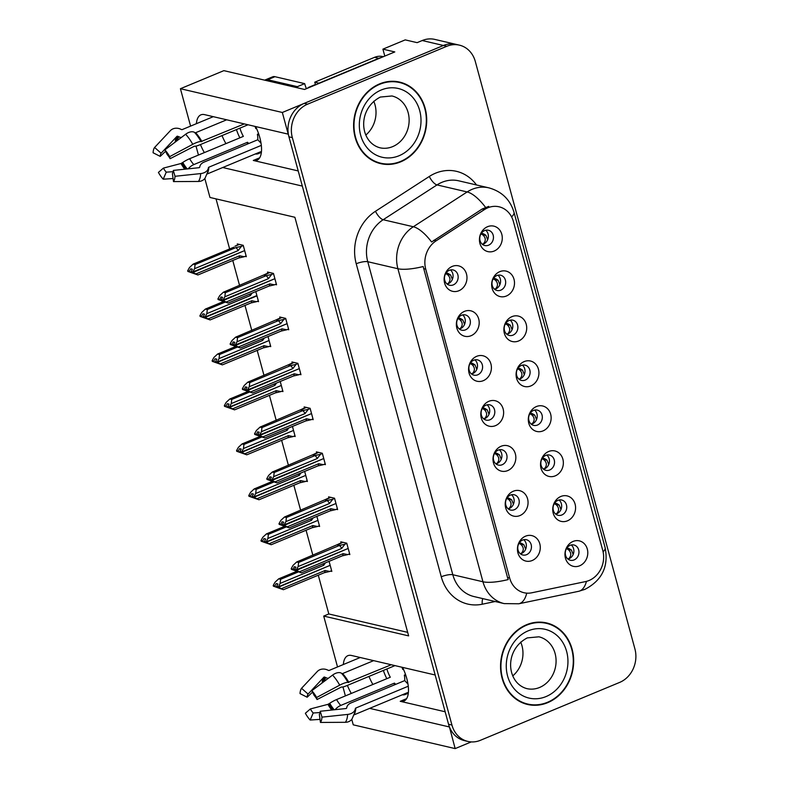 <?xml version="1.0" encoding="UTF-8"?>
<svg xmlns="http://www.w3.org/2000/svg" width="788" height="788" viewBox="0 0 788 788"><rect width="100%" height="100%" fill="white"/><g stroke="black" fill="none" stroke-linecap="round" stroke-linejoin="round"><path stroke-width="1.18" d="M402.589 667.397A27.905 11.85 67.4 0 1 406.766 678.498A27.905 11.85 67.4 0 1 403.889 701.093A27.905 11.85 67.4 0 1 400.235 701.3L445.151 711.771M298.209 170.937L253.293 160.457A27.905 11.85 -112.6 0 0 256.947 160.25A27.905 11.85 -112.6 0 0 259.823 137.654A27.905 11.85 -112.6 0 0 255.647 126.553M484.63 230.579A7.85 6.796 103.1 0 0 479.754 238.498A7.85 6.796 103.1 0 0 484.827 245.531A7.85 6.796 103.1 0 0 488.599 245.186A7.85 6.796 103.1 0 0 493.465 237.267A7.85 6.796 103.1 0 0 488.393 230.244A7.85 6.796 103.1 0 0 484.63 230.579M485.713 230.234A7.85 6.796 -76.9 0 1 488.255 237.621A7.85 6.796 -76.9 0 1 483.497 244.004A7.85 6.796 -76.9 0 1 482.423 244.349M487.555 226.698A13.081 11.328 103.1 0 0 479.922 243.423A13.081 11.328 103.1 0 0 494.165 251.047A13.081 11.328 103.1 0 0 501.798 234.332A13.081 11.328 103.1 0 0 487.555 226.698M473.755 360.205A7.85 6.796 103.1 0 0 468.89 368.124A7.85 6.796 103.1 0 0 473.962 375.157A7.85 6.796 103.1 0 0 477.725 374.812A7.85 6.796 103.1 0 0 482.601 366.893A7.85 6.796 103.1 0 0 477.528 359.87A7.85 6.796 103.1 0 0 473.755 360.205M474.839 359.86A7.85 6.796 -76.9 0 1 477.39 367.247A7.85 6.796 -76.9 0 1 472.633 373.63A7.85 6.796 -76.9 0 1 471.549 373.965M476.681 356.324A13.081 11.328 103.1 0 0 469.057 373.049A13.081 11.328 103.1 0 0 483.3 380.673A13.081 11.328 103.1 0 0 490.924 363.948A13.081 11.328 103.1 0 0 476.681 356.324M461.541 315.239A7.85 6.796 103.1 0 0 456.676 323.159A7.85 6.796 103.1 0 0 461.748 330.192A7.85 6.796 103.1 0 0 465.511 329.847A7.85 6.796 103.1 0 0 470.377 321.928A7.85 6.796 103.1 0 0 465.314 314.904A7.85 6.796 103.1 0 0 461.541 315.239M462.625 314.895A7.85 6.796 -76.9 0 1 465.176 322.282A7.85 6.796 -76.9 0 1 460.419 328.665A7.85 6.796 -76.9 0 1 459.335 329.01M464.467 311.368A13.081 11.328 103.1 0 0 456.843 328.084A13.081 11.328 103.1 0 0 471.086 335.708A13.081 11.328 103.1 0 0 478.71 318.992A13.081 11.328 103.1 0 0 464.467 311.368M510.407 495.091A7.85 6.796 103.1 0 0 505.541 503.01A7.85 6.796 103.1 0 0 510.604 510.043A7.85 6.796 103.1 0 0 514.377 509.698A7.85 6.796 103.1 0 0 519.243 501.779A7.85 6.796 103.1 0 0 514.17 494.756A7.85 6.796 103.1 0 0 510.407 495.091M511.491 494.746A7.85 6.796 -76.9 0 1 514.042 502.133A7.85 6.796 -76.9 0 1 509.284 508.516A7.85 6.796 -76.9 0 1 508.201 508.851M513.333 491.21A13.081 11.328 103.1 0 0 505.699 507.935A13.081 11.328 103.1 0 0 519.942 515.559A13.081 11.328 103.1 0 0 527.576 498.843A13.081 11.328 103.1 0 0 513.333 491.21M533.496 410.43A7.85 6.796 103.1 0 0 528.62 418.349A7.85 6.796 103.1 0 0 533.693 425.372A7.85 6.796 103.1 0 0 537.465 425.037A7.85 6.796 103.1 0 0 542.331 417.118A7.85 6.796 103.1 0 0 537.258 410.095A7.85 6.796 103.1 0 0 533.496 410.43M534.569 410.085A7.85 6.796 -76.9 0 1 537.12 417.463A7.85 6.796 -76.9 0 1 532.363 423.846A7.85 6.796 -76.9 0 1 531.279 424.19M536.411 406.549A13.081 11.328 103.1 0 0 528.787 423.274A13.081 11.328 103.1 0 0 543.03 430.898A13.081 11.328 103.1 0 0 550.654 414.173A13.081 11.328 103.1 0 0 536.411 406.549M557.924 500.35A7.85 6.796 103.1 0 0 553.058 508.27A7.85 6.796 103.1 0 0 558.121 515.303A7.85 6.796 103.1 0 0 561.893 514.958A7.85 6.796 103.1 0 0 566.759 507.039A7.85 6.796 103.1 0 0 561.686 500.016A7.85 6.796 103.1 0 0 557.924 500.35M559.007 500.006A7.85 6.796 -76.9 0 1 561.558 507.393A7.85 6.796 -76.9 0 1 556.801 513.776A7.85 6.796 -76.9 0 1 555.717 514.121M560.849 496.47A13.081 11.328 103.1 0 0 553.215 513.195A13.081 11.328 103.1 0 0 567.458 520.819A13.081 11.328 103.1 0 0 575.092 504.103A13.081 11.328 103.1 0 0 560.849 496.47M449.327 270.284A7.85 6.796 103.1 0 0 444.462 278.203A7.85 6.796 103.1 0 0 449.534 285.226A7.85 6.796 103.1 0 0 453.297 284.892A7.85 6.796 103.1 0 0 458.163 276.972A7.85 6.796 103.1 0 0 453.09 269.939A7.85 6.796 103.1 0 0 449.327 270.284M450.411 269.939A7.85 6.796 -76.9 0 1 452.962 277.317A7.85 6.796 -76.9 0 1 448.205 283.7A7.85 6.796 -76.9 0 1 447.121 284.044M452.253 266.403A13.081 11.328 103.1 0 0 444.619 283.119A13.081 11.328 103.1 0 0 458.862 290.752A13.081 11.328 103.1 0 0 466.496 274.027A13.081 11.328 103.1 0 0 452.253 266.403M521.272 365.465A7.85 6.796 103.1 0 0 516.406 373.384A7.85 6.796 103.1 0 0 521.479 380.417A7.85 6.796 103.1 0 0 525.241 380.072A7.85 6.796 103.1 0 0 530.117 372.153A7.85 6.796 103.1 0 0 525.044 365.13A7.85 6.796 103.1 0 0 521.272 365.465M522.355 365.12A7.85 6.796 -76.9 0 1 524.906 372.507A7.85 6.796 -76.9 0 1 520.149 378.89A7.85 6.796 -76.9 0 1 519.065 379.235M524.197 361.584A13.081 11.328 103.1 0 0 516.573 378.309A13.081 11.328 103.1 0 0 530.817 385.933A13.081 11.328 103.1 0 0 538.44 369.217A13.081 11.328 103.1 0 0 524.197 361.584M496.844 275.544A7.85 6.796 103.1 0 0 491.978 283.463A7.85 6.796 103.1 0 0 497.051 290.486A7.85 6.796 103.1 0 0 500.813 290.151A7.85 6.796 103.1 0 0 505.679 282.232A7.85 6.796 103.1 0 0 500.607 275.209A7.85 6.796 103.1 0 0 496.844 275.544M497.927 275.199A7.85 6.796 -76.9 0 1 500.478 282.577A7.85 6.796 -76.9 0 1 495.721 288.96A7.85 6.796 -76.9 0 1 494.637 289.304M499.769 271.663A13.081 11.328 103.1 0 0 492.136 288.388A13.081 11.328 103.1 0 0 506.379 296.012A13.081 11.328 103.1 0 0 514.012 279.287A13.081 11.328 103.1 0 0 499.769 271.663M509.058 320.509A7.85 6.796 103.1 0 0 504.192 328.429A7.85 6.796 103.1 0 0 509.265 335.452A7.85 6.796 103.1 0 0 513.027 335.117A7.85 6.796 103.1 0 0 517.893 327.197A7.85 6.796 103.1 0 0 512.83 320.164A7.85 6.796 103.1 0 0 509.058 320.509M510.141 320.164A7.85 6.796 -76.9 0 1 512.692 327.542A7.85 6.796 -76.9 0 1 507.935 333.925A7.85 6.796 -76.9 0 1 506.851 334.27M511.983 316.628A13.081 11.328 103.1 0 0 504.359 333.344A13.081 11.328 103.1 0 0 518.602 340.977A13.081 11.328 103.1 0 0 526.226 324.252A13.081 11.328 103.1 0 0 511.983 316.628M498.193 450.125A7.85 6.796 103.1 0 0 493.318 458.055A7.85 6.796 103.1 0 0 498.39 465.078A7.85 6.796 103.1 0 0 502.163 464.743A7.85 6.796 103.1 0 0 507.029 456.813A7.85 6.796 103.1 0 0 501.956 449.79A7.85 6.796 103.1 0 0 498.193 450.125M499.277 449.781A7.85 6.796 -76.9 0 1 501.818 457.168A7.85 6.796 -76.9 0 1 497.061 463.551A7.85 6.796 -76.9 0 1 495.987 463.896M501.119 446.254A13.081 11.328 103.1 0 0 493.485 462.97A13.081 11.328 103.1 0 0 507.728 470.594A13.081 11.328 103.1 0 0 515.362 453.878A13.081 11.328 103.1 0 0 501.119 446.254M485.979 405.17A7.85 6.796 103.1 0 0 481.104 413.089A7.85 6.796 103.1 0 0 486.176 420.112A7.85 6.796 103.1 0 0 489.949 419.777A7.85 6.796 103.1 0 0 494.815 411.858A7.85 6.796 103.1 0 0 489.742 404.825A7.85 6.796 103.1 0 0 485.979 405.17M487.053 404.825A7.85 6.796 -76.9 0 1 489.604 412.203A7.85 6.796 -76.9 0 1 484.847 418.586A7.85 6.796 -76.9 0 1 483.763 418.93M488.895 401.289A13.081 11.328 103.1 0 0 481.271 418.004A13.081 11.328 103.1 0 0 495.514 425.638A13.081 11.328 103.1 0 0 503.138 408.913A13.081 11.328 103.1 0 0 488.895 401.289M570.138 545.316A7.85 6.796 103.1 0 0 565.272 553.235A7.85 6.796 103.1 0 0 570.345 560.258A7.85 6.796 103.1 0 0 574.107 559.923A7.85 6.796 103.1 0 0 578.973 552.004A7.85 6.796 103.1 0 0 573.91 544.981A7.85 6.796 103.1 0 0 570.138 545.316M571.221 544.971A7.85 6.796 -76.9 0 1 573.772 552.349A7.85 6.796 -76.9 0 1 569.015 558.731A7.85 6.796 -76.9 0 1 567.931 559.076M573.063 541.435A13.081 11.328 103.1 0 0 565.439 558.16A13.081 11.328 103.1 0 0 579.673 565.784A13.081 11.328 103.1 0 0 587.306 549.059A13.081 11.328 103.1 0 0 573.063 541.435M545.71 455.395A7.85 6.796 103.1 0 0 540.834 463.314A7.85 6.796 103.1 0 0 545.907 470.337A7.85 6.796 103.1 0 0 549.679 470.003A7.85 6.796 103.1 0 0 554.545 462.083A7.85 6.796 103.1 0 0 549.472 455.05A7.85 6.796 103.1 0 0 545.71 455.395M546.793 455.05A7.85 6.796 -76.9 0 1 549.335 462.428A7.85 6.796 -76.9 0 1 544.577 468.811A7.85 6.796 -76.9 0 1 543.503 469.156M548.635 451.514A13.081 11.328 103.1 0 0 541.001 468.23A13.081 11.328 103.1 0 0 555.245 475.863A13.081 11.328 103.1 0 0 562.868 459.138A13.081 11.328 103.1 0 0 548.635 451.514M522.621 540.056A7.85 6.796 103.1 0 0 517.755 547.975A7.85 6.796 103.1 0 0 522.828 554.998A7.85 6.796 103.1 0 0 526.591 554.663A7.85 6.796 103.1 0 0 531.457 546.744A7.85 6.796 103.1 0 0 526.394 539.711A7.85 6.796 103.1 0 0 522.621 540.056M523.705 539.711A7.85 6.796 -76.9 0 1 526.256 547.089A7.85 6.796 -76.9 0 1 521.498 553.471A7.85 6.796 -76.9 0 1 520.415 553.816M525.547 536.175A13.081 11.328 103.1 0 0 517.923 552.89A13.081 11.328 103.1 0 0 532.166 560.524A13.081 11.328 103.1 0 0 539.79 543.799A13.081 11.328 103.1 0 0 525.547 536.175M487.772 207.815A23.541 20.389 103.1 0 0 484.453 209.578L436.138 240.813A23.541 20.389 103.1 0 0 425.737 269.151L509.639 577.978A23.541 20.389 103.1 0 0 523.981 592.724A23.541 20.389 103.1 0 0 531.772 592.793L585.523 581.593A23.541 20.389 103.1 0 0 602.761 550.408L513.412 221.546A23.541 20.389 103.1 0 0 499.08 206.801A23.541 20.389 103.1 0 0 487.772 207.815M384.8 56.086L382.909 49.151L405.219 39.883L417.108 42.65L422.21 40.533A26.162 22.655 103.1 0 1 434.769 39.4L455.996 44.355A26.162 22.655 103.1 0 0 443.447 45.477L282.331 112.477L288.221 134.147L204.565 114.634A27.905 11.85 -112.6 0 0 200.91 114.841A27.905 11.85 -112.6 0 0 196.399 123.686M200.447 144.559A27.905 11.85 -112.6 0 0 204.358 152.596M222.019 135.585A27.905 11.85 -112.6 0 0 225.939 143.623M449.406 726.871L455.159 748.6L471.244 741.912M222.718 167.519L302.326 186.086L435.163 674.991L351.517 655.478A27.905 11.85 -112.6 0 0 347.853 655.685A27.905 11.85 -112.6 0 0 343.341 664.53M382.909 49.151L394.798 51.929L304.552 89.458L223.871 70.644L180.422 88.709L282.331 112.477M351.763 719.355L353.251 724.832L455.159 748.6M369.661 708.363L449.268 726.93M347.39 685.402A27.905 11.85 -112.6 0 0 351.3 693.44M337.53 666.943L323.71 616.078L408.627 635.886L294.889 217.271L209.972 197.463L204.821 178.512M198.448 155.059L196.015 146.095M190.588 126.1L180.422 88.709M345.39 695.893L342.957 686.939M318.283 575.21L328.813 613.96L323.71 616.078M216.03 198.881L229.633 248.949M232.765 260.473L239.572 285.492M244.989 305.429L251.786 330.448M257.203 350.394L264 375.413M269.417 395.359L276.214 420.378M281.631 440.325L288.428 465.344M293.845 485.28L300.642 510.299M306.069 530.245L312.866 555.264M328.813 613.96L407.672 632.35M245.058 256.386L246.319 256.671L243.226 245.314L237.286 243.925L237.602 245.088M257.272 301.341L258.533 301.637L255.795 291.57M281.7 391.272L282.961 391.557L280.233 381.49M293.924 436.227L295.185 436.522L292.446 426.456M306.138 481.192L307.399 481.488L304.661 471.421M318.352 526.157L319.613 526.453L316.875 516.376M269.486 346.306L270.747 346.602L268.009 336.535M330.566 571.113L331.827 571.408L329.089 561.342M275.278 284.488L276.539 284.783L273.456 273.416L267.506 272.037L267.821 273.19M287.502 329.453L288.763 329.739L285.67 318.382L279.73 316.993L280.045 318.155M311.93 419.374L313.191 419.669L310.108 408.302L304.158 406.923L304.473 408.076M324.144 464.339L325.405 464.634L322.322 453.267L316.372 451.879L316.687 453.041M336.358 509.294L337.619 509.59L334.536 498.233L328.586 496.844L328.901 497.996M299.716 374.408L300.977 374.704L297.884 363.347L291.944 361.958L292.259 363.11M348.582 554.26L349.842 554.555L346.75 543.188L340.81 541.809L341.115 542.962M372.882 684.467A27.905 11.85 67.4 0 1 368.971 676.429M379.58 83.902A41.853 36.248 103.1 0 0 353.605 126.149A41.853 36.248 103.1 0 0 380.653 163.628A41.853 36.248 103.1 0 0 400.747 161.816A41.853 36.248 103.1 0 0 426.712 119.579A41.853 36.248 103.1 0 0 399.664 82.1A41.853 36.248 103.1 0 0 379.58 83.902M378.969 163.185A41.853 36.248 103.1 0 0 382.879 163.618M526.522 624.746A41.853 36.248 103.1 0 0 500.547 666.993A41.853 36.248 103.1 0 0 527.596 704.472A41.853 36.248 103.1 0 0 547.69 702.66A41.853 36.248 103.1 0 0 573.664 660.423A41.853 36.248 103.1 0 0 546.616 622.944A41.853 36.248 103.1 0 0 526.522 624.746M525.911 704.029A41.853 36.248 103.1 0 0 529.822 704.462M509.639 577.978L507.521 577.486L508.221 579.554A30.515 8.067 164.8 0 1 482.955 581.771L397.91 268.738A34.879 30.21 -76.9 0 1 413.326 226.747A30.515 11.357 57.1 0 1 431.588 241.985L482.138 209.037L488.718 206.377M459.394 45.143L455.996 44.355A26.162 22.655 103.1 0 0 443.447 45.477L304.198 103.386A26.162 22.655 103.1 0 0 288.94 136.826L448.549 724.251A26.162 22.655 103.1 0 0 464.477 740.631L467.875 741.429A26.162 22.655 103.1 0 0 480.424 740.296L619.673 682.398A26.162 22.655 103.1 0 0 634.921 648.957L475.322 61.523A26.162 22.655 103.1 0 0 459.394 45.143A26.162 22.655 103.1 0 0 446.835 46.275L307.596 104.174A26.162 22.655 103.1 0 0 292.338 137.614L451.938 725.049A26.162 22.655 103.1 0 0 467.875 741.429M507.521 577.486L423.176 266.531A30.515 8.067 -15.2 0 1 397.91 268.738L367.76 261.714L452.814 574.738A34.879 30.21 103.1 0 0 474.051 596.575L504.192 603.608A34.879 30.21 -76.9 0 1 482.955 581.771L452.814 574.738A8.717 2.305 -15.2 0 0 441.27 576.777L356.225 263.753A43.596 37.755 -76.9 0 1 375.492 211.263L429.322 176.453A43.596 37.755 -76.9 0 1 476.494 184.963M548.596 623.929A41.853 36.248 103.1 0 0 544.902 622.599M401.653 83.085A41.853 36.248 103.1 0 0 397.96 81.755M520.494 542.912L519.361 542.725M525.665 549.157L523.853 544.705L521.676 543.385L519.046 543.218M520.198 553.639L521.321 553.363C524.02 550.398 523.912 547.453 521.006 544.528L523.853 544.705M518.996 543.306L521.006 544.528M519.302 542.814L521.676 543.385M346.819 543.434L344.937 544.212L341.696 548.448L298.12 566.572L296.308 569.842L294.614 569.448L295.904 567.114L294.2 566.72L293.097 569.714L295.628 570.463M347.725 548.655L296.446 570.335L301.449 572.837L291.393 569.32L291.215 568.65L292.909 569.054M349.636 553.816L347.764 554.594L343.105 553.649L299.529 571.763M347.764 554.594L342.238 555.875L301.449 572.837M344.937 544.212L339.421 545.483L298.622 562.455L296.672 561.992L338.613 544.084M296.672 561.992L293.028 565.38L291.215 568.65M296.308 569.842L348.178 548.458M337.471 545.03L342.918 542.302M296.495 570.512L294.791 570.108L296.958 571.005L295.264 570.611M342.238 555.875A5.93 2.522 -112.6 0 0 343.105 553.649M291.393 569.32L293.097 569.714M298.622 562.455L298.12 566.572M341.696 548.448A5.93 2.522 -112.6 0 0 339.421 545.483M296.357 570.01L294.614 569.448M294.791 570.108L296.446 570.335M566.877 547.995L569.192 548.645L566.552 548.487M568.857 558.8L568.828 558.633C571.527 555.648 571.418 552.703 568.522 549.788L571.369 549.965L573.181 554.417M571.369 549.965L569.192 548.645M325.424 562.868L323.691 565.311L280.114 583.425L278.351 586.873L330.172 565.321M278.351 586.873L276.647 586.479L277.888 583.967L276.194 583.573L274.904 585.908L273.209 585.514L273.387 586.173L277.622 587.316M278.302 586.696L276.598 586.302M277.248 587.474L278.952 587.868L276.736 586.794L278.44 587.198L283.434 589.7L273.387 586.173M276.785 586.971L278.479 587.365M329.709 565.508L278.44 587.198M323.691 565.311A5.93 2.522 -112.6 0 0 322.863 563.932M298.268 571.97L280.617 579.308L280.114 583.425M273.209 585.514L275.012 582.243L278.666 578.855L296.623 571.379M280.617 579.308L278.666 578.855M274.904 585.908L275.081 586.577M281.523 588.626L325.099 570.502A5.93 2.522 67.4 0 1 324.232 572.728L283.434 589.7M325.099 570.502L329.758 571.458L324.232 572.728M329.758 571.458L331.63 570.679M568.522 549.788L566.503 548.566M568.828 558.633L567.715 558.889M508.28 497.957L507.147 497.77M513.451 504.192L511.639 499.74L509.462 498.42L506.822 498.252M507.984 508.674L509.107 508.398C511.796 505.433 511.698 502.488 508.792 499.562L511.639 499.74M506.773 498.341L508.792 499.562M507.088 497.858L509.462 498.42M334.604 498.469L332.723 499.247L329.483 503.493L285.906 521.607L284.094 524.877L282.399 524.483L283.69 522.149L281.986 521.755L280.883 524.759L283.414 525.497M335.501 503.69L284.232 525.379L289.226 527.881L279.179 524.355L279.001 523.695L280.695 524.089M337.422 508.861L335.55 509.639L330.891 508.684L287.315 526.808M335.55 509.639L330.024 510.91L289.226 527.881M332.723 499.247L327.207 500.528L286.408 517.489L284.458 517.036L326.399 499.119M284.458 517.036L280.804 520.425L279.001 523.695M284.094 524.877L335.964 503.502M325.247 500.065L330.694 497.336M284.271 525.547L282.577 525.153L284.744 526.049L283.05 525.655M330.024 510.91A5.93 2.522 -112.6 0 0 330.891 508.684M279.179 524.355L280.883 524.759M286.408 517.489L285.906 521.607M329.483 503.493A5.93 2.522 -112.6 0 0 327.207 500.528M284.143 525.054L282.399 524.483M282.577 525.153L284.232 525.379M496.066 452.992L494.933 452.804M501.237 459.227L499.425 454.774L497.248 453.455L494.608 453.297M495.77 463.718L496.893 463.442C499.582 460.478 499.484 457.523 496.578 454.597L499.425 454.774M494.559 453.376L496.578 454.597M494.874 452.893L497.248 453.464M322.381 453.504L320.509 454.282L317.269 458.527L273.692 476.651L271.88 479.922L270.176 479.528L271.466 477.193L269.772 476.789L268.659 479.793L271.2 480.532M323.287 458.734L272.018 480.414L277.012 482.916L266.965 479.399L266.787 478.73L268.481 479.124M325.208 463.896L323.336 464.674L318.677 463.718L275.101 481.842M323.336 464.674L317.81 465.954L277.012 482.916M320.509 454.282L314.983 455.562L274.194 472.524L272.244 472.071L314.185 454.164M272.244 472.071L268.59 475.459L266.787 478.73M271.88 479.922L323.75 458.537M313.033 455.109L318.48 452.371M272.057 480.581L270.363 480.188L272.53 481.084L270.826 480.69M317.81 465.954A5.93 2.522 -112.6 0 0 318.677 463.718M266.965 479.399L268.659 479.793M274.194 472.524L273.692 476.651M317.269 458.527A5.93 2.522 -112.6 0 0 314.983 455.562M271.929 480.089L270.176 479.528M270.363 480.188L272.018 480.414M482.65 407.928L483.852 408.026L482.719 407.839M489.013 414.271L487.211 409.819L484.364 409.642C487.26 412.567 487.368 415.512 484.679 418.477L483.556 418.753M487.201 409.819L485.024 408.499L482.394 408.332M482.345 408.42L484.364 409.642M483.852 408.026L485.034 408.499M310.167 408.548L308.295 409.327L305.045 413.562L261.468 431.686L259.666 434.956L257.962 434.562L259.252 432.228L257.558 431.834L256.445 434.828L258.986 435.577M311.073 413.769L259.794 435.449L264.798 437.951L254.751 434.434L254.563 433.764L256.267 434.168M312.994 418.93L311.112 419.709L306.463 418.763L262.887 436.877M311.112 419.709L305.596 420.989L264.798 437.951M308.295 409.327L302.769 410.597L261.971 427.569L260.02 427.106L301.971 409.199M260.02 427.106L256.376 430.494L254.563 433.764M259.666 434.956L311.536 413.572M300.819 410.144L306.266 407.406M259.843 435.626L258.149 435.222L260.316 436.119L258.612 435.725M305.596 420.989A5.93 2.522 -112.6 0 0 306.463 418.763M254.751 434.434L256.445 434.828M261.971 427.569L261.468 431.686M305.045 413.562A5.93 2.522 -112.6 0 0 302.769 410.597M259.705 435.124L257.962 434.562M258.149 435.222L259.794 435.449M554.663 503.03L556.978 503.68L554.338 503.522M556.643 513.835L556.614 513.668C559.313 510.693 559.204 507.738 556.308 504.822L559.155 505L560.967 509.452M559.155 505L556.978 503.68M313.21 517.903L311.467 520.346L267.89 538.47L266.127 541.908L317.958 520.356M266.127 541.908L264.433 541.514L265.674 539.012L263.98 538.608L262.69 540.942L260.986 540.548L261.173 541.218L265.408 542.351M266.088 541.74L264.384 541.346M265.034 542.508L266.738 542.902L264.571 542.006L266.216 542.233L271.22 544.735L261.173 541.218M264.571 542.006L266.265 542.4M317.495 520.553L266.216 542.233M311.467 520.346A5.93 2.522 -112.6 0 0 310.649 518.967M286.054 527.005L268.393 534.343L267.89 538.47M260.986 540.548L262.798 537.278L266.442 533.89L284.409 526.423M268.393 534.343L266.442 533.89M262.69 540.942L262.867 541.612M269.309 543.661L312.885 525.537A5.93 2.522 67.4 0 1 312.018 527.773L271.22 544.735M312.885 525.537L317.534 526.492L312.018 527.773M317.534 526.492L319.416 525.714M556.308 504.822L554.289 503.611M556.614 513.668L555.491 513.934M542.449 458.064L544.764 458.724L542.124 458.557M544.429 468.87L544.4 468.702C547.089 465.728 546.99 462.783 544.094 459.867L546.941 460.044L548.753 464.487M546.941 460.044L544.764 458.724M300.986 472.948L299.253 475.381L255.676 493.505L253.913 496.942L305.744 475.391M253.913 496.942L252.17 496.381L253.46 494.046L251.766 493.652L250.476 495.987L248.772 495.583L248.959 496.253L253.194 497.395M253.864 496.775L252.17 496.381M252.82 497.543L254.524 497.937L252.347 497.041L254.002 497.267L259.006 499.769L248.959 496.253M252.347 497.041L254.051 497.445M305.281 475.588L254.002 497.267M299.253 475.381A5.93 2.522 -112.6 0 0 298.425 474.012M273.83 482.039L256.179 489.387L255.676 493.505M248.772 495.583L250.584 492.313L254.229 488.924L272.195 481.458M256.179 489.387L254.229 488.924M250.476 495.987L250.653 496.647M257.085 498.696L300.661 480.581A5.93 2.522 67.4 0 1 299.795 482.808L259.006 499.769M300.661 480.581L305.32 481.527L299.795 482.808M305.32 481.527L307.192 480.749M544.094 459.867L542.075 458.646M544.4 468.702L543.277 468.968M530.235 413.109L532.55 413.759L529.91 413.601M532.205 423.914L532.186 423.747C534.875 420.762 534.776 417.817 531.87 414.902L534.727 415.079L536.539 419.531M534.727 415.079L532.55 413.759M288.772 427.983L287.039 430.425L243.462 448.539L241.699 451.987L293.53 430.435M241.699 451.987L239.956 451.416L241.246 449.081L239.542 448.687L238.252 451.022L236.558 450.628L236.735 451.288L240.97 452.43M241.65 451.81L239.956 451.416M240.606 452.588L242.3 452.982L240.084 451.908L241.788 452.312L246.792 454.814L236.735 451.288M240.133 452.085L241.837 452.479M293.067 430.622L241.788 452.312M287.039 430.425A5.93 2.522 -112.6 0 0 286.211 429.046M261.616 437.084L243.965 444.422L243.462 448.539M236.558 450.628L238.37 447.357L242.014 443.969L259.981 436.493M243.965 444.422L242.014 443.969M238.252 451.022L238.439 451.691M244.871 453.74L288.447 435.616A5.93 2.522 67.4 0 1 287.581 437.842L246.792 454.814M288.447 435.616L293.106 436.572L287.581 437.842M293.106 436.572L294.978 435.794M531.87 414.902L529.861 413.68M532.186 423.747L531.063 424.003M518.011 368.144L520.336 368.794L517.696 368.636M519.991 378.949L519.972 378.782C522.661 375.797 522.552 372.852 519.656 369.936L522.503 370.114L524.315 374.566M522.503 370.114L520.336 368.794M276.558 383.017L274.825 385.46L231.248 403.584L229.485 407.022L281.306 385.47M229.485 407.022L227.781 406.628L229.032 404.126L227.328 403.722L226.038 406.056L224.344 405.662L224.521 406.332L228.756 407.465M229.436 406.854L227.742 406.46M228.392 407.623L230.086 408.017L227.87 406.953L229.574 407.347L234.568 409.849L224.521 406.332M227.919 407.12L229.613 407.514M280.843 385.667L229.574 407.347M274.825 385.46A5.93 2.522 -112.6 0 0 273.997 384.081M249.402 392.119L231.751 399.457L231.248 403.584M224.344 405.662L226.146 402.392L229.8 399.004L247.767 391.538M231.751 399.457L229.8 399.004M226.038 406.056L226.225 406.726M232.657 408.775L276.233 390.651A5.93 2.522 67.4 0 1 275.367 392.887L234.568 409.849M276.233 390.651L280.892 391.606L275.367 392.887M280.892 391.606L282.764 390.828M519.656 369.936L517.637 368.725M519.972 378.782L518.849 379.048M213.272 116.673L182.215 129.587A0.877 0.758 -144.5 0 1 181.536 129.567L180.462 129.084A9.594 8.392 35.5 0 0 170.326 130.69L154.596 147.464L161.126 153.217L176.857 136.442A0.877 0.758 -144.5 0 1 177.773 136.294L178.856 136.777A9.594 8.392 35.5 0 0 181.299 137.516M164.879 149.858A20.055 8.51 67.4 0 1 169.676 156.635L170.119 158.683A11.968 5.083 67.4 0 0 167.263 154.645L164.879 149.858L185.623 134.256A9.594 5.723 -43 0 1 194.478 132.354L195.109 132.729A0.877 0.522 137 0 0 195.641 132.709L226.698 119.796M244.31 123.903L201.019 141.584A9.594 2.226 151 0 0 192.755 144.322L169.676 156.635M259.094 135.181L257.38 134.285A17.444 7.407 67.4 0 1 257.794 139.752L204.092 162.082A9.594 6.531 3.3 0 0 199.866 166.435L199.689 167.223A0.877 0.591 -176.7 0 1 199 167.696L173.311 170.415L175.015 176.295L200.704 173.577A9.594 6.531 3.3 0 0 208.298 168.386L208.475 167.588A0.877 0.591 -176.7 0 1 208.859 167.194L261.32 145.376M255.332 153.956A26.162 11.101 -112.6 0 0 258.297 153.67A26.162 11.101 -112.6 0 0 260.582 151.779L207.214 173.971M236.43 129.596A26.162 11.101 -112.6 0 0 239.857 137.831M173.153 171.695L166.268 172.148A11.968 5.083 67.4 0 1 163.402 168.11L181.004 163.5L182.786 162.446A9.594 2.226 -29 0 1 189.652 158.713L243.354 136.383A17.444 7.407 67.4 0 1 239.926 128.139M170.119 158.683L194.37 146.204A9.594 2.226 151 0 0 199.443 144.972L248.033 124.77M254.967 126.395A17.444 7.407 67.4 0 1 255.844 128.641L256.583 128.562M257.38 134.285L258.622 133.763M248.781 143.495A17.444 7.407 67.4 0 1 247.521 142.264L193.828 164.594A9.594 5.723 137 0 0 188.174 168.839M165.588 151.286L160.22 156.379A11.968 5.083 67.4 0 1 161.126 153.217M173.311 170.415A11.968 5.083 67.4 0 1 172.405 173.577L173.498 181.595A20.055 8.51 67.4 0 0 175.015 176.295M166.268 172.148L163.214 179.191A20.055 8.51 67.4 0 1 158.418 172.424L163.402 168.11M160.22 156.379L153.079 152.764A20.055 8.51 67.4 0 1 154.596 147.464M163.214 179.191L173.084 178.541M208.298 168.386A27.334 11.603 67.4 0 1 207.894 171.528L205.047 178.206A9.594 8.392 -144.5 0 1 198.448 181.457L173.498 181.595M297.726 87.862A17.444 7.407 67.4 0 1 297.371 86.66L267.654 79.726A17.444 7.407 -112.6 0 0 265.369 79.854A17.444 7.407 -112.6 0 0 264.768 80.179M297.371 86.66L304.661 83.627L274.943 76.692A17.444 7.407 -112.6 0 0 272.658 76.82L265.369 79.854M304.661 83.627A17.444 7.407 -112.6 0 0 306.414 88.68M319.071 83.42A17.444 15.1 103.1 0 0 318.992 83.183L378.772 58.322A17.444 15.1 -76.9 0 1 381.353 57.524M383.352 56.687L382.889 56.578A17.444 15.1 103.1 0 0 374.527 57.337L314.747 82.188L318.992 83.183M315.476 84.917A17.444 15.1 103.1 0 0 314.747 82.188M257.794 139.752L261.035 143.219M247.521 142.264L247.422 144.056M360.214 657.507L329.157 670.43A0.877 0.758 -144.5 0 1 328.478 670.401L327.404 669.928A9.594 8.392 35.5 0 0 317.269 671.534L301.538 688.308L308.069 694.061L323.799 677.286A0.877 0.758 -144.5 0 1 324.725 677.138L325.799 677.621A9.594 8.392 35.5 0 0 328.241 678.36M311.821 690.702A20.055 8.51 67.4 0 1 316.618 697.479L317.062 699.527A11.968 5.083 67.4 0 0 314.205 695.489L311.821 690.702L332.566 675.099A9.594 5.723 -43 0 1 341.421 673.198L342.051 673.573A0.877 0.522 137 0 0 342.583 673.553L373.64 660.639M391.252 664.747L347.961 682.428A9.594 2.226 151 0 0 339.707 685.166L316.618 697.479M406.037 676.025L404.323 675.129A17.444 7.407 67.4 0 1 404.736 680.596L351.034 702.926A9.594 6.531 3.3 0 0 346.809 707.269L346.631 708.067A0.877 0.591 -176.7 0 1 345.942 708.54L320.253 711.259L321.967 717.139L347.646 714.42A9.594 6.531 3.3 0 0 355.24 709.23L355.418 708.432A0.877 0.591 -176.7 0 1 355.802 708.038L408.263 686.22M402.284 694.799A26.162 11.101 -112.6 0 0 405.239 694.514A26.162 11.101 -112.6 0 0 407.524 692.622L354.157 714.815M383.372 670.44A26.162 11.101 -112.6 0 0 386.8 678.675M320.095 712.539L313.21 712.992A11.968 5.083 67.4 0 1 310.354 708.954L327.946 704.344L329.729 703.29A9.594 2.226 -29 0 1 336.594 699.557L390.296 677.227A17.444 7.407 67.4 0 1 386.869 668.982M317.062 699.527L341.312 687.047A9.594 2.226 151 0 0 346.385 685.816L394.975 665.614M401.91 667.239A17.444 7.407 67.4 0 1 402.786 669.485L403.525 669.406M404.323 675.129L405.564 674.607M395.724 684.339A17.444 7.407 67.4 0 1 394.463 683.107L340.771 705.437A9.594 5.723 137 0 0 335.117 709.683M312.531 692.13L307.162 697.222A11.968 5.083 67.4 0 1 308.069 694.061M320.253 711.259A11.968 5.083 67.4 0 1 319.347 714.42L320.45 722.438A20.055 8.51 67.4 0 0 321.967 717.139M313.21 712.992L310.157 720.035A20.055 8.51 67.4 0 1 305.36 713.268L310.354 708.954M307.162 697.222L300.021 693.598A20.055 8.51 67.4 0 1 301.538 688.308M310.157 720.035L320.026 719.385M355.24 709.23A27.334 11.603 67.4 0 1 354.836 712.372L352 719.05A9.594 8.392 -144.5 0 1 345.39 722.3L320.45 722.438M404.736 680.596L407.977 684.063M394.463 683.107L394.364 684.9M379.688 84.316A41.419 35.874 -76.9 0 1 399.565 82.523A41.419 35.874 -76.9 0 1 426.338 119.609A41.419 35.874 -76.9 0 1 400.639 161.412A41.419 35.874 -76.9 0 1 380.752 163.205A41.419 35.874 -76.9 0 1 353.989 126.119A41.419 35.874 -76.9 0 1 379.688 84.316M394.049 81.312A41.419 35.874 -76.9 0 1 396.167 81.735L399.565 82.523M373.739 101.228A26.595 23.029 -76.9 0 1 365.868 135.004M380.752 163.205L377.353 162.407A41.419 35.874 -76.9 0 1 375.275 161.845M307.547 88.207A4.364 3.773 -76.9 0 1 308.965 87.212L315.407 84.533M526.63 625.16A41.419 35.874 -76.9 0 1 546.508 623.367A41.419 35.874 -76.9 0 1 573.28 660.452A41.419 35.874 -76.9 0 1 547.581 702.256A41.419 35.874 -76.9 0 1 527.694 704.048A41.419 35.874 -76.9 0 1 500.932 666.953A41.419 35.874 -76.9 0 1 526.63 625.16M540.992 622.156A41.419 35.874 -76.9 0 1 543.119 622.579L546.508 623.367M520.691 642.072A26.595 23.029 -76.9 0 1 512.811 675.848M527.694 704.048L524.306 703.251A41.419 35.874 -76.9 0 1 522.217 702.689M470.436 362.963L471.638 363.071L470.495 362.884M476.799 369.306L474.987 364.854L472.81 363.534L470.18 363.366M471.342 373.788L472.465 373.512C475.154 370.547 475.046 367.602 472.15 364.677L474.987 364.854M470.131 363.455L472.15 364.677M471.638 363.071L472.82 363.534M297.953 363.583L296.081 364.361L292.831 368.607L249.254 386.721L247.442 389.991L245.748 389.597L247.038 387.263L245.344 386.869L244.231 389.873L246.772 390.612M298.859 368.804L247.58 390.493L252.584 392.995L242.537 389.469L242.349 388.809L244.053 389.203M300.77 373.975L298.898 374.753L294.239 373.798L250.663 391.912M298.898 374.753L293.382 376.024L252.584 392.995M296.081 364.361L290.555 365.642L249.757 382.604L247.806 382.15L289.757 364.233M247.806 382.15L244.162 385.539L242.349 388.809M247.442 389.991L299.322 368.617M288.605 365.179L294.052 362.45M247.629 390.661L245.925 390.267L248.102 391.163L246.398 390.769M293.382 376.024A5.93 2.522 -112.6 0 0 294.239 373.798M242.537 389.469L244.231 389.873M249.757 382.604L249.254 386.721M292.831 368.607A5.93 2.522 -112.6 0 0 290.555 365.642M247.491 390.168L245.748 389.597M245.925 390.267L247.58 390.493M458.222 318.007L459.424 318.106L458.281 317.919M464.585 324.341L462.773 319.889L460.596 318.569L457.966 318.411M459.118 328.832L460.251 328.557C462.94 325.592 462.832 322.637 459.926 319.711L462.773 319.889M457.917 318.49L459.926 319.711M459.424 318.106L460.596 318.569M285.739 318.618L283.857 319.396L280.617 323.641L237.04 341.756L235.228 345.036L233.534 344.642L234.824 342.307L233.12 341.903L232.017 344.908L234.548 345.646M286.645 323.848L235.366 345.528L240.37 348.03L230.313 344.514L230.135 343.844L231.83 344.238M288.556 329.01L286.684 329.788L282.025 328.832L238.449 346.956M286.684 329.788L281.158 331.068L240.37 348.03M283.857 319.396L278.341 320.677L237.543 337.638L235.592 337.185L277.534 319.278M235.592 337.185L231.948 340.574L230.135 343.844M235.228 345.036L287.108 323.651M276.391 320.224L281.838 317.485M235.415 345.696L233.711 345.302L235.878 346.198L234.184 345.804M281.158 331.068A5.93 2.522 -112.6 0 0 282.025 328.832M230.313 344.514L232.017 344.908M237.543 337.638L237.04 341.756M280.617 323.641A5.93 2.522 -112.6 0 0 278.341 320.677M235.277 345.203L233.534 344.642M233.711 345.302L235.366 345.528M446.008 273.042L447.21 273.141L446.067 272.953M452.371 279.385L450.559 274.933L448.382 273.613L445.742 273.446M446.904 283.867L448.027 283.591C450.726 280.626 450.618 277.681 447.712 274.746L450.559 274.933M445.693 273.534L447.712 274.746M447.21 273.141L448.382 273.613M273.525 273.663L271.643 274.441L268.403 278.676L224.826 296.8L223.014 300.07L221.32 299.676L222.61 297.342L220.906 296.948L219.803 299.942L222.334 300.691M274.421 278.883L223.152 300.563L228.146 303.065L218.099 299.548L217.921 298.879L219.616 299.282M276.342 284.044L274.47 284.823L269.811 283.867L226.235 301.991M274.47 284.823L268.944 286.103L228.146 303.065M271.643 274.441L266.127 275.711L225.329 292.683L223.378 292.22L265.32 274.313M223.378 292.22L219.724 295.608L217.921 298.879M223.014 300.07L274.884 278.686M264.167 275.258L269.624 272.52M223.191 300.74L221.497 300.336L223.664 301.233L221.97 300.839M268.944 286.103A5.93 2.522 -112.6 0 0 269.811 283.867M218.099 299.548L219.803 299.942M225.329 292.683L224.826 296.8M268.403 278.676A5.93 2.522 -112.6 0 0 266.127 275.711M223.063 300.238L221.32 299.676M221.497 300.336L223.152 300.563M505.798 323.179L508.112 323.838L505.472 323.671M507.777 333.984L507.758 333.816C510.447 330.842 510.338 327.897 507.442 324.981L510.289 325.149L512.101 329.601M510.289 325.149L508.112 323.838M264.344 338.062L262.611 340.495L219.034 358.619L217.271 362.056L269.092 340.505M217.271 362.056L215.567 361.662L216.808 359.161L215.114 358.767L213.824 361.101L212.13 360.697L212.307 361.367L216.542 362.51M217.222 361.889L215.518 361.495M216.168 362.657L217.872 363.051L215.705 362.155L217.36 362.381L222.354 364.883L212.307 361.367M215.705 362.155L217.399 362.559M268.629 340.702L217.36 362.381M262.611 340.495A5.93 2.522 -112.6 0 0 261.783 339.126M237.188 347.153L219.537 354.501L219.034 358.619M212.13 360.697L213.932 357.427L217.587 354.039L235.543 346.572M219.537 354.501L217.587 354.039M213.824 361.101L214.001 361.761M220.443 363.81L264.019 345.686A5.93 2.522 67.4 0 1 263.153 347.922L222.354 364.883M264.019 345.686L268.678 346.641L263.153 347.922M268.678 346.641L270.55 345.863M507.442 324.981L505.423 323.76M507.758 333.816L506.635 334.082M493.584 278.213L495.898 278.873L493.258 278.716M495.563 289.029L495.534 288.861C498.233 285.877 498.124 282.931 495.228 280.016L498.075 280.193L499.887 284.645M498.075 280.193L495.898 278.873M252.13 293.097L250.387 295.53L206.811 313.654L205.047 317.101L256.878 295.549M205.047 317.101L203.304 316.53L204.594 314.195L202.9 313.801L201.61 316.136L199.906 315.742L200.093 316.402L204.328 317.544M205.008 316.924L203.304 316.53M203.954 317.692L205.658 318.096L203.491 317.2L205.136 317.426L210.14 319.928L200.093 316.402M203.491 317.2L205.185 317.594M256.967 295.874L205.136 317.426M256.415 295.736L256.967 295.864M250.387 295.53A5.93 2.522 -112.6 0 0 249.569 294.16M224.974 302.198L207.313 309.536L206.811 313.654M199.906 315.742L201.718 312.472L205.363 309.083L223.329 301.607M207.313 309.536L205.363 309.083M201.61 316.136L201.787 316.806M208.229 318.844L251.805 300.73A5.93 2.522 67.4 0 1 250.939 302.956L210.14 319.928M251.805 300.73L256.455 301.686L250.939 302.956M256.455 301.686L258.336 300.908M495.228 280.016L493.209 278.794M495.534 288.861L494.411 289.117M481.369 233.258L483.684 233.908L481.044 233.75M483.349 244.063L483.32 243.896C486.009 240.911 485.91 237.966 483.014 235.051L485.861 235.228L487.673 239.68M485.861 235.228L483.684 233.908M243.295 245.551L241.423 246.329L238.173 250.574L194.597 268.688L192.784 271.968L244.664 250.584M192.833 272.136L191.139 271.742L192.38 269.24L190.686 268.836L189.396 271.171L187.692 270.776L187.879 271.446L192.114 272.579M192.784 271.968L191.09 271.565M191.74 272.737L193.444 273.131L191.267 272.234L192.922 272.461L197.926 274.963L187.879 271.446M191.267 272.234L192.971 272.628M244.201 250.781L192.922 272.461M241.423 246.329L235.898 247.609L195.099 264.571L194.597 268.688M238.173 250.574A5.93 2.522 -112.6 0 0 235.898 247.609M235.1 246.211L239.394 244.418M233.947 247.156L193.149 264.118L189.504 267.506L187.692 270.776M195.099 264.571L193.149 264.118M189.396 271.171L189.573 271.84M196.005 273.889L239.582 255.765A5.93 2.522 67.4 0 1 238.725 258.001L197.926 274.963M239.582 255.765L244.241 256.721L238.725 258.001M244.241 256.721L246.112 255.942M483.014 235.051L480.995 233.839M483.32 243.896L482.197 244.162M400.235 701.3L406.618 698.641M253.293 160.457L259.676 157.807M484.453 209.578L482.138 209.037M422.21 40.533L446.835 46.275M436.138 240.813L433.824 240.271M425.737 269.151L423.619 268.659M375.492 211.263A8.717 3.241 -122.9 0 0 383.175 219.724L413.326 226.747L467.156 191.947A34.879 30.21 -76.9 0 1 472.081 189.347A34.879 30.21 -76.9 0 1 488.826 187.839L458.675 180.807A34.879 30.21 103.1 0 0 441.94 182.314A34.879 30.21 103.1 0 0 437.005 184.914L383.175 219.724A34.879 30.21 103.1 0 0 367.76 261.714A8.717 2.305 -15.2 0 0 356.225 263.753M485.526 207.323A30.515 11.357 57.1 0 0 467.156 191.947L437.005 184.914A8.717 3.241 -122.9 0 1 429.322 176.453M603.106 551.817A30.515 8.067 -15.2 0 0 605.115 547.64L514.003 212.287A30.515 8.067 164.8 0 1 511.579 216.848M526.739 593.137A30.515 14.154 78.2 0 1 518.8 603.775L504.192 603.608M586.459 581.367A30.515 14.154 78.2 0 1 578.697 591.295L518.8 603.775M495.209 601.51L482.256 604.219A43.596 37.755 -76.9 0 1 441.27 576.777M307.596 104.174L304.198 103.386M292.338 137.614L288.94 136.826M451.938 725.049L448.549 724.251M482.798 598.614A8.717 4.048 -101.8 0 0 482.256 604.219M568.02 548.182L566.818 548.084M555.806 503.217L554.604 503.118M543.592 458.252L542.38 458.153M531.368 413.296L530.166 413.198M519.154 368.331L517.952 368.232M195.641 132.709A26.162 11.101 67.4 0 1 201.895 141.544M208.859 167.194A26.162 11.101 67.4 0 1 207.5 173.074M193.828 164.594A17.444 7.407 67.4 0 1 189.652 158.713M187.288 168.937A20.626 8.757 67.4 0 1 182.786 162.446M177.497 140.372A20.626 8.757 67.4 0 1 178.856 136.777M185.929 169.085A21.512 9.131 67.4 0 1 181.88 163.067M176.197 141.347A21.512 9.131 67.4 0 1 177.773 136.294M184.786 169.203A21.739 9.229 67.4 0 1 181.004 163.5M175.222 142.086A21.739 9.229 67.4 0 1 176.857 136.442M200.704 173.577A29.826 12.657 67.4 0 1 198.448 181.457M185.623 134.256A29.826 12.657 67.4 0 1 192.755 144.322M194.478 132.354A27.334 11.603 67.4 0 1 201.019 141.584M208.475 167.588A26.447 11.229 67.4 0 1 208.081 170.632L207.894 171.528M195.109 132.729A26.447 11.229 67.4 0 1 201.433 141.653M374.527 57.337L378.772 58.322M267.654 79.726L274.943 76.692M342.583 673.553A26.162 11.101 67.4 0 1 348.838 682.388M355.802 708.038A26.162 11.101 67.4 0 1 354.442 713.918M340.771 705.437A17.444 7.407 67.4 0 1 336.594 699.557M334.23 709.781A20.626 8.757 67.4 0 1 329.729 703.29M324.449 681.216A20.626 8.757 67.4 0 1 325.799 677.621M332.871 709.929A21.512 9.131 67.4 0 1 328.823 703.911M323.139 682.191A21.512 9.131 67.4 0 1 324.725 677.138M331.728 710.047A21.739 9.229 67.4 0 1 327.946 704.344M322.164 682.93A21.739 9.229 67.4 0 1 323.799 677.286M347.646 714.42A29.826 12.657 67.4 0 1 345.39 722.3M332.566 675.099A29.826 12.657 67.4 0 1 339.707 685.166M341.421 673.198A27.334 11.603 67.4 0 1 347.961 682.428M355.418 708.432A26.447 11.229 67.4 0 1 355.024 711.475L354.836 712.372M342.051 673.573A26.447 11.229 67.4 0 1 348.375 682.497M392.641 146.627A26.595 23.029 103.1 0 0 409.139 119.786A26.595 23.029 103.1 0 0 391.951 95.969L380.338 97.052C356.718 109.394 359.712 142.273 379.875 147.77A26.595 23.029 103.1 0 0 392.641 146.627M381.234 89.99A35.312 30.584 -76.9 0 1 419.689 110.586A35.312 30.584 -76.9 0 1 399.092 155.728A35.312 30.584 -76.9 0 1 360.638 135.142A35.312 30.584 -76.9 0 1 381.234 89.99M308.965 87.212L309.595 87.36M539.583 687.471A26.595 23.029 103.1 0 0 556.082 660.63A26.595 23.029 103.1 0 0 538.903 636.812L527.28 637.896C503.66 650.238 506.654 683.117 526.817 688.614A26.595 23.029 103.1 0 0 539.583 687.471M528.177 630.833A35.312 30.584 -76.9 0 1 566.631 651.43A35.312 30.584 -76.9 0 1 546.035 696.572A35.312 30.584 -76.9 0 1 507.58 675.986A35.312 30.584 -76.9 0 1 528.177 630.833M506.94 323.366L505.738 323.267M494.726 278.41L493.524 278.302M482.512 233.445L481.31 233.346M578.697 591.295L584.834 589.394C602.032 580.451 608.789 566.533 605.115 547.64M514.003 212.287C510.151 199.581 501.759 191.425 488.826 187.839M338.525 544.045L342.79 542.272M326.311 499.08L330.576 497.307M314.087 454.115L318.352 452.342M301.873 409.159L306.138 407.376M261.36 152.389L258.297 153.67M408.312 693.233L405.239 694.514M289.659 364.194L293.924 362.421M277.445 319.229L281.71 317.456M265.231 274.273L269.496 272.49M235.001 246.161L239.266 244.388"/></g></svg>
